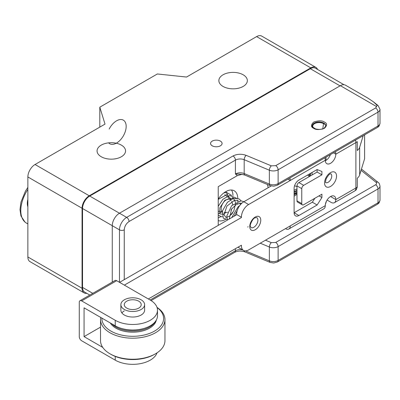 <?xml version="1.0" encoding="UTF-8"?>
<svg xmlns="http://www.w3.org/2000/svg" width="400" height="400" viewBox="0 0 400 400"><rect width="100%" height="100%" fill="white"/><g stroke="black" fill="none" stroke-linecap="round" stroke-linejoin="round"><path stroke-width="0.6" d="M248.065 226.67A1.015 0.605 -172.2 0 1 247.77 227.045M79.975 300.74L114.98 280.53A3.39 1.96 60 0 1 116.68 280.695L81.67 300.905A3.39 1.96 -120 0 0 79.975 300.74A3.39 1.96 -120 0 0 79.275 302.29L79.275 336.62A3.39 1.96 -120 0 0 81.67 340.775L115.24 360.155A24.755 14.29 0 0 0 139.905 363.73A24.755 14.29 0 0 0 157.01 352.865M100.53 327.12L84.07 336.62L102.735 347.395M148.325 298.97L241.43 245.215M238.07 247.155A10.17 5.875 120 0 0 238.74 247.66L243.535 250.43A10.17 5.875 -60 0 1 241.435 245.49M285.47 228.65L285.47 228.65A6.78 3.915 -120 0 0 288.865 228.985A6.78 3.915 -120 0 0 290.27 225.88L248.62 249.925A10.17 5.875 -60 0 1 243.535 250.43M290.27 225.88L325.275 205.67A7.46 4.305 -60 0 1 328.53 198.165A7.46 4.305 -60 0 1 334.28 196.165A7.46 4.305 -60 0 1 335.825 199.58L355.89 187.995A6.78 3.915 60 0 1 354.485 191.1L334.42 202.685A6.78 3.915 -120 0 1 331.03 202.35L327.065 200.06M331.01 196.29A7.46 4.305 -60 0 1 331.03 196.81L330.55 196.535M294.105 196.23A73.01 42.155 180 0 1 296.98 194.335M314.215 199.285L313.765 199.025A7.46 4.305 180 0 1 313.66 198.965M325.275 205.67A6.78 3.915 60 0 1 323.87 208.775L288.865 228.985M334.42 202.685A6.78 3.915 -120 0 0 335.825 199.58L331.03 196.81M364.585 134.865L364.585 158.82L359.655 174.955A13.565 7.83 180 0 1 357.28 178.19L357.28 187.05L356.205 189.905L354.485 191.1M355.485 140.12A6.78 3.915 60 0 1 355.89 142.59A13.565 7.83 180 0 0 357.28 141.645L357.28 150.505A13.565 7.83 0 0 0 359.655 147.27L359.655 174.955M363.2 135.665L359.655 147.27M296.98 200.84L301.775 203.61A2.715 1.565 120 0 0 302.34 204.85L297.545 202.085A2.715 1.565 -60 0 1 296.98 200.84L296.98 185.89A2.715 1.565 -60 0 1 298.9 182.57L317.12 172.05L317.12 169.555L298.9 180.075A6.78 3.915 120 0 0 294.105 188.38L294.105 212.745L312.33 202.22L314.87 198.265M236.635 214.765L119.555 282.36M236.64 214.485A10.17 5.875 -60 0 1 243.825 201.75L271.17 185.965M325.295 160.785A7.46 4.305 120 0 0 330.42 154.59M324.865 157.8A6.78 3.915 60 0 1 325.275 160.265A7.46 4.305 120 0 0 326.82 163.68A7.46 4.305 120 0 0 332.565 161.68A7.46 4.305 120 0 0 335.825 154.175A6.78 3.915 -120 0 0 335.415 151.705M243.825 201.75L248.62 204.52L290.27 180.475A6.78 3.915 -120 0 0 289.86 178.01M325.275 160.265L290.27 180.475L287.93 179.125M236.635 214.485L241.43 217.255A10.17 5.875 120 0 1 248.62 204.52M120.875 304.645L120.875 310.18A11.87 6.85 0 0 0 132.74 317.035A11.87 6.85 0 0 0 144.61 310.18L144.61 304.645A11.87 6.85 0 0 0 137.285 298.315A11.87 6.85 0 0 0 124.35 299.8A11.87 6.85 0 0 0 120.875 304.645A11.87 6.85 0 0 0 132.74 311.495A11.87 6.85 0 0 0 144.61 304.645M116.68 280.695L150.245 300.075A24.755 14.29 0 0 1 157.495 310.18L157.495 315.72A24.755 14.29 0 0 1 142.215 328.92A24.755 14.29 0 0 1 115.24 325.825L84.07 307.83L84.07 336.62M81.67 300.905L115.24 320.285A24.755 14.29 0 0 0 142.215 323.385A24.755 14.29 0 0 0 157.495 310.18M312.33 202.22L317.125 204.99L298.9 215.515A6.78 3.915 120 0 1 295.51 215.85A6.78 3.915 120 0 1 294.105 212.745L298.9 215.515M319.04 195.86L321.915 197.52L317.125 204.99M321.915 197.52L321.915 194.195L303.695 204.715A2.715 1.565 120 0 1 302.34 204.85M301.775 203.61L301.775 188.66A2.715 1.565 120 0 1 303.695 185.335L321.915 174.815L317.12 172.05M317.125 169.555L321.915 171.495L321.915 174.815M124.35 285.125L241.43 217.53M121.885 312.95A11.87 6.85 180 0 1 124.265 310.925M325.705 182.595A5.085 2.935 120 0 0 328.15 182.29A5.085 2.935 120 0 0 331.445 177.9A5.085 2.935 120 0 0 330.79 173.795M121.57 328.47A23.055 13.31 0 0 0 143.915 328.47M155.52 353.785L154.56 354.34A30.855 17.815 180 0 1 113.745 355.78A30.855 17.815 180 0 1 110.925 354.34L109.965 353.785A32.215 18.6 0 0 0 112.91 355.29A32.215 18.6 0 0 0 155.52 353.785A32.215 18.6 0 0 0 164.955 340.635L164.955 319.595A32.215 18.6 180 0 1 146.86 336.31A32.215 18.6 180 0 1 112.91 334.25A32.215 18.6 180 0 1 100.53 319.595A32.215 18.6 180 0 1 100.745 317.455M100.53 319.595L100.53 340.635A32.215 18.6 0 0 0 109.965 353.785M157.01 307.365A32.215 18.6 180 0 1 164.955 319.595M155.38 321.5A23.735 13.705 180 0 1 118.13 328.18A23.735 13.705 180 0 1 111.815 323.85M156.32 320.07A23.735 13.705 180 0 1 135.33 332.11A23.735 13.705 180 0 1 110.32 322.985M101.89 318.12A30.855 17.815 0 0 0 113.745 332.525A30.855 17.815 0 0 0 154.555 331.085A30.855 17.815 0 0 0 157.065 307.525M126.75 301.185A8.475 4.895 0 0 0 124.265 304.645A8.475 4.895 0 0 0 132.74 309.54A8.475 4.895 0 0 0 141.22 304.645A8.475 4.895 0 0 0 135.985 300.125A8.475 4.895 0 0 0 126.75 301.185M99.8 127.125L99.8 107.19L157.34 73.97L186.535 77.045L256.605 36.595L310.79 67.88A10.17 5.875 -60 0 1 315.88 67.375A10.17 5.875 -60 0 1 317.555 69.45M223.035 86.43A14.24 8.22 0 0 0 238.555 88.21A14.24 8.22 0 0 0 247.35 80.615A14.24 8.22 0 0 0 233.11 72.39A14.24 8.22 0 0 0 218.865 80.615A14.24 8.22 0 0 0 223.035 86.43M86.8 293.325A10.17 5.875 -60 0 1 84.16 292.91A10.17 5.875 -60 0 1 82.055 288.255L82.055 208.245A10.17 5.875 -60 0 1 89.25 195.785L35.06 164.5L105.015 124.11L99.8 107.19M89.25 195.785L310.79 67.88M101.235 156.75A14.24 8.22 0 0 0 116.755 158.53A14.24 8.22 0 0 0 125.55 150.935A14.24 8.22 0 0 0 111.305 142.71A14.24 8.22 0 0 0 97.065 150.935A14.24 8.22 0 0 0 101.235 156.75M344 84.72L315.4 68.205A10.17 5.875 120 0 0 310.31 68.71L89.73 196.06A10.17 5.875 120 0 0 82.535 208.52L112.265 225.685A10.17 5.875 -60 0 1 119.46 213.225L340.38 85.68A10.17 5.875 -60 0 1 345.465 85.175L368.005 98.19L373.285 101.725L376.985 105.215L376.61 106.6L375.615 107.97L275.72 165.645A3.39 1.96 60 0 1 278.12 169.8A6.78 3.915 180 0 1 269.355 170.205L269.355 184.045A6.78 3.915 0 0 0 278.12 183.64A3.39 1.96 60 0 1 277.415 185.195L377.31 127.52A3.39 1.96 -120 0 0 378.015 125.965A6.78 3.915 0 0 0 380 123.2L380 109.355A6.78 3.915 180 0 1 378.015 112.125L378.015 125.965L278.12 183.64L278.12 169.8L378.015 112.125A3.39 1.96 -120 0 0 375.615 107.97M92.785 293.345L82.535 287.425A10.17 5.875 120 0 0 84.64 292.08L89.805 295.065M82.535 287.425L82.535 208.52M220.4 141.105A5.765 3.33 180 0 1 222.09 143.46A5.765 3.33 180 0 1 216.325 146.79A5.765 3.33 180 0 1 210.56 143.46A5.765 3.33 180 0 1 214.12 140.385A5.765 3.33 180 0 1 220.4 141.105M112.265 282.095L112.265 225.685L119.46 229.84A3.39 1.96 0 0 0 124.255 229.84C124.56 226.325 126.16 223.555 129.05 221.535L235.425 160.115L235.425 173.96L241.9 174.345L244.87 175.095A3.39 1.62 112.6 0 1 244.19 173.555A6.78 3.915 0 0 0 235.425 173.96L237.295 175.65L241.97 174.355M237.295 175.65L218.22 186.66L218.22 225.395M268.185 187.685L267.445 184.51M218.22 199.085A16.955 9.79 -60 0 1 225.77 191.635A16.955 9.79 -60 0 1 234.25 190.795A16.955 9.79 -60 0 1 237.76 198.34M237.65 200.46A16.955 9.79 -60 0 1 237.56 201.175M232.765 212.68A16.955 9.79 -60 0 1 231.185 214.7M225.51 219.465A16.955 9.79 -60 0 1 218.22 220.585M231.505 190.01A16.955 9.79 -60 0 1 232.96 195.57M232.855 197.69A16.955 9.79 -60 0 1 232.765 198.405M220.715 216.695A16.955 9.79 -60 0 1 218.22 217.77M224.715 194.79A8.815 5.09 -60 0 1 225.96 195.505L226.88 196.39M222.2 211.79A7.315 4.225 -60 0 1 223.195 202.83A7.315 4.225 -60 0 1 230.455 199.815A7.315 4.225 -60 0 1 230.46 199.82L228.46 197.905M310.5 173.38L309.955 176.185M296.98 193.065L294.105 193.935M309.855 173.75L309.315 176.43M296.98 192.325L294.105 193.145M294.105 190.275L296.98 188.96M325.505 203.76A6.985 4.035 0 0 0 326.025 202.23L326.025 202.105M312.275 126.105A6.78 3.915 180 0 1 314.345 123.545A6.78 3.915 180 0 1 323.735 123.545A6.78 3.915 180 0 1 323.835 123.6A6.78 3.915 180 0 1 325.805 126.105M314.58 128.785L315.34 129.16M322.765 129.15L323.5 123.635A6.305 3.64 180 0 0 315.43 123.225A6.305 3.64 180 0 0 313.315 127.74M35.06 164.5A10.17 5.875 120 0 0 27.87 176.96L82.055 208.245M82.055 288.255L27.87 256.97L27.87 176.96M27.87 256.97A10.17 5.875 120 0 0 29.975 261.63L84.16 292.91M315.88 67.375L261.69 36.09A10.17 5.875 120 0 0 256.605 36.595M27.87 199.35A13.615 7.86 120 0 0 27.87 206.8M110.035 143.9A13.615 7.86 120 0 0 114.43 144.015M108.635 142.86A13.615 7.86 120 0 0 122.725 136.9A13.615 7.86 120 0 0 123.34 120.15A13.615 7.86 120 0 0 109.145 129.1M115.24 360.155L115.24 356.415M333.485 152.825L335.825 154.175L355.89 142.59L355.89 187.995A13.565 7.83 0 0 0 357.28 187.05M296.98 185.89L301.775 188.66M298.9 182.57L303.695 185.335M115.24 320.285L115.24 325.825M330.55 186.445A8.475 4.895 -60 0 1 325.355 179.06A8.475 4.895 -60 0 1 335.74 173.065A8.475 4.895 -60 0 1 330.55 186.445M255.26 229.755A7.8 4.505 -60 0 1 250.485 222.96A7.8 4.505 -60 0 1 260.04 217.445A7.8 4.505 -60 0 1 255.26 229.755M257.9 220.205A5.765 3.33 120 0 0 256.705 217.565L255.135 217.795C252.6 218.12 249.325 226.26 250.35 226.05L250.94 227.55A5.765 3.33 120 0 0 253.825 227.265A5.765 3.33 120 0 0 257.9 220.205M89.73 196.06L126.65 217.38A3.39 1.96 60 0 1 129.05 221.535M340.045 85.875L310.31 68.71M340.38 85.68L376.61 106.6M373.29 101.725L378.085 105.56A3.39 2.245 128.6 0 0 376.985 105.215M308.5 174.535A15.6 9.005 -60 0 1 308.285 175.57M296.98 190.98A15.6 9.005 -60 0 1 294.105 191.955M294.105 191.515A15.6 9.005 120 0 0 296.98 190.37M277.415 185.195L273.73 186.21L270.035 185.59A3.39 1.62 -67.4 0 1 269.355 184.045L244.19 173.555L244.19 159.71L269.355 170.205A3.39 1.62 -67.4 0 1 271.34 165.85L246.175 155.355C241.54 153.73 237.155 153.935 233.03 155.965L126.65 217.38A10.17 5.875 -60 0 0 119.46 229.84L119.46 282.3M361.07 170.33L375.965 182.24C376.905 183.135 376.79 183.975 375.615 184.77L275.72 242.445L271.34 242.65L265.465 240.2M325.37 204.445L326.5 201.06M275.72 242.445A3.39 1.96 60 0 1 278.12 246.6A6.78 3.915 180 0 1 269.355 247.005A3.39 1.62 -67.4 0 1 271.34 242.65M375.965 182.24A3.39 2.245 -51.4 0 1 378.085 182.36C378.92 182.68 379.56 183.945 380 186.155A6.78 3.915 180 0 1 378.015 188.925A3.39 1.96 -120 0 0 375.615 184.77M260.255 243.21L269.355 247.005L269.355 260.845A6.78 3.915 0 0 0 278.12 260.44A3.39 1.96 60 0 1 277.415 261.995L273.73 263.01L270.035 262.39L244.87 251.895A3.39 1.62 112.6 0 1 244.21 250.725M378.015 188.925L278.12 246.6L278.12 260.44L378.015 202.77L378.015 188.925M242.53 249.85A6.78 3.915 0 0 0 235.425 250.76L150.125 300.01M235.425 248.685L235.425 250.76A3.39 1.96 60 0 1 234.725 252.315C237.8 250.81 241.185 250.675 244.87 251.895M233.03 155.965A3.39 1.96 -120 0 1 235.425 160.115A6.78 3.915 180 0 1 244.19 159.71A3.39 1.62 -67.4 0 1 246.175 155.355M277.415 261.995L377.31 204.32A3.39 1.96 60 0 0 378.015 202.77A6.78 3.915 0 0 0 380 200L380 186.155M270.035 262.39A3.39 1.62 112.6 0 1 269.355 260.845L245.505 250.905M124.255 279.645L124.255 229.84M275.72 165.645L271.34 165.85M324.435 122.075C322.19 120.425 318.595 120.425 313.645 122.075C310.79 124.93 310.79 127.005 313.645 128.3C315.89 129.95 319.485 129.95 324.435 128.3C327.29 125.445 327.29 123.37 324.435 122.075M323.835 123.11A6.78 3.915 180 0 1 325.82 125.88L324.295 128.085C322.055 129.485 319.155 129.77 315.6 128.925C312.46 127.06 311.345 126.045 312.26 125.88A6.78 3.915 180 0 1 316.445 122.26A6.78 3.915 180 0 1 323.835 123.11M27.87 189.405A27.125 15.66 120 0 0 26.415 223.085L27.87 223.925M225.925 191.545L227.975 195.65L228.185 197.64M221.655 211.91L218.22 213.8M223.855 192.915L226.765 192.555L231.545 195.325M232.565 197.58L232.815 198.665M222.4 216.705L221.52 216.775L218.22 215.095M218.22 206.295L222.915 199.25L229.57 195.46L236.34 198.095M237.36 200.345L237.61 201.435M237.78 203.56L237.755 204.375M227.195 219.47L223.28 218.195L222.4 210.935L227.38 202.355L233.34 198.485L239.085 198.905L241.135 200.86M227.46 220.06L226.79 216.05L231.625 205.705L240.99 200.855L243.92 201.7M231.745 217.585L238.065 206.855L239.745 205.57M219.165 211.185L218.22 211.66M218.22 199.38L226.855 194.605L230.795 198.925L230.945 200.33M225.675 212.65L223.37 214.27L219.87 213.905L219.835 207.8L224.925 200.165L233.28 197.905L235.73 202.915L233.85 210.815L229.85 215.955L226.025 217.485L224.035 214.83L226.91 206.1L234.57 200.26L238.67 201.105M239.945 202.93L240.425 204.705M229.22 219.04L231.625 208.98L236.85 204.025L242.01 203.07M234.2 216.17L237.175 210.73M325.605 182.545L325.735 182.645C326.035 181.88 324.85 184.27 326.13 178.875C330.155 171.89 330.86 174.42 330.845 173.79L330.695 173.735M377.31 127.52C378.2 126.385 378.83 127.92 380 123.2M222.15 212.055L219.205 211.195M224.13 212.565L227.64 212.28M230.915 210.1L232.005 208.45M232.725 204.58L231.735 201.445M294.105 194.685L296.98 193.445M310.025 176.145L310.635 173.3M309.405 176.505L307.635 175.03M296.98 186.625L294.57 185.74M270.035 185.59L244.87 175.095M378.085 182.36L361.455 169.07M151.095 300.595L234.725 252.315M377.31 204.32C378.2 203.185 378.83 204.72 380 200M380 109.355L378.085 105.56M314.345 123.545C317.475 122.095 320.605 122.095 323.735 123.545M312.055 172.48L312.055 174.975M326.025 157.13L326.025 160.375M27.87 187.4L25.41 191.205L20.96 202.105L20 209.575L20.935 215.945L25.03 222.135L26.415 223.085"/></g></svg>
